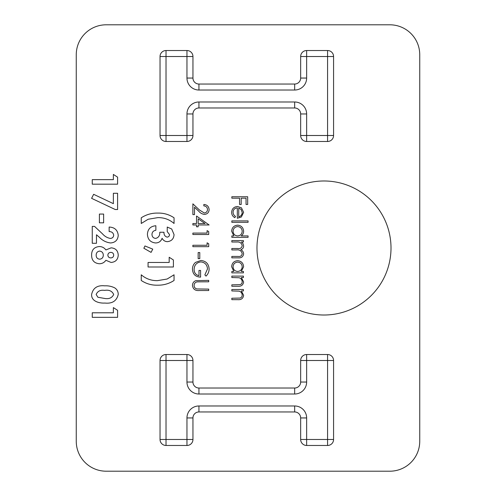 <?xml version="1.0" encoding="UTF-8"?>
<svg xmlns="http://www.w3.org/2000/svg" width="496" height="496" viewBox="0 0 496 496"><rect width="100%" height="100%" fill="white"/><g stroke="black" fill="none" stroke-linecap="round" stroke-linejoin="round"><path stroke-width="0.74" d="M118.24 255.18C117.93 259.644 115.543 262.068 111.067 262.452L105.896 260.282C104.309 262.545 102.126 263.705 99.349 263.754C94.252 263.227 91.673 260.381 91.605 255.204C91.574 249.922 94.159 247.033 99.349 246.537C102.083 246.599 104.265 247.733 105.896 249.941L111.141 247.839C115.624 248.217 117.986 250.666 118.24 255.18M204.284 212.989C206.286 212.734 207.359 211.594 207.495 209.554C207.316 207.322 206.094 206.1 203.837 205.883L203.837 204.464C207.055 204.724 208.816 206.441 209.12 209.622C208.903 212.542 207.334 214.142 204.414 214.408C202.151 214.092 200.254 213.02 198.729 211.203L194.5 207.241L194.5 214.607L192.882 214.607L192.882 203.85L199.429 209.994L204.284 212.989M231.843 290.929L231.843 289.509L243.412 289.509L243.412 290.929L241.329 290.929L243.617 295.331C243.102 298.518 241.149 299.956 237.751 299.658L231.843 299.658L231.843 298.239L239.915 298.071C241.434 297.662 242.197 296.67 242.197 295.083C242.054 293.093 241.037 291.784 239.134 291.152L231.843 290.929M231.843 277.531L231.843 276.111L243.412 276.111L243.412 277.531L241.329 277.531L243.617 281.939C243.102 285.119 241.149 286.564 237.751 286.26L231.843 286.26L231.843 284.84L239.915 284.673C241.434 284.27 242.197 283.272 242.197 281.691C242.054 279.694 241.037 278.386 239.134 277.754L231.843 277.531M241.273 271.442L243.412 271.442L243.412 272.862L231.843 272.862L231.843 271.442L233.845 271.442L231.638 266.718C231.979 263.041 233.988 261.026 237.658 260.685C241.31 261.063 243.3 263.091 243.617 266.761L241.273 271.442M231.843 222.326L231.843 220.9L248.081 220.9L248.081 222.326L231.843 222.326M237.324 207.911C234.713 208.128 233.287 209.535 233.064 212.133C233.095 213.999 233.901 215.419 235.495 216.392L234.831 217.657C232.723 216.498 231.657 214.718 231.638 212.313C231.948 208.698 233.932 206.764 237.596 206.491L241.459 207.824L243.617 212.344L241.341 217.006L237.324 218.265L237.324 207.911M294.674 107.979A5.983 5.983 0 0 1 300.657 113.962A5.983 5.983 0 0 0 294.674 107.979L198.933 107.979A5.983 5.983 0 0 0 192.95 113.962L192.95 135.501A5.983 5.983 0 0 1 186.961 141.484L166.017 141.484A5.983 5.983 0 0 1 160.034 135.501L160.034 56.513A5.983 5.983 0 0 1 166.017 50.53L186.961 50.53A5.983 5.983 0 0 1 192.95 56.513L192.95 78.058A5.983 5.983 0 0 0 198.933 84.041L294.674 84.041A5.983 5.983 0 0 0 300.657 78.058L300.657 56.513A5.983 5.983 0 0 1 306.64 50.53L327.583 50.53A5.983 5.983 0 0 1 333.572 56.513L333.572 135.501A5.983 5.983 0 0 1 327.583 141.484L306.64 141.484A5.983 5.983 0 0 1 300.657 135.501L300.657 113.962A5.983 5.983 0 0 0 294.674 107.979L294.674 101.99A11.966 11.966 0 0 1 306.64 113.962L306.64 135.501L327.583 135.501L327.583 56.513L306.64 56.513L306.64 78.058A11.966 11.966 0 0 1 294.674 90.024L198.933 90.024A11.966 11.966 0 0 1 186.961 78.058L186.961 56.513L166.017 56.513L166.017 135.501L186.961 135.501L186.961 113.962A11.966 11.966 0 0 1 198.933 101.99L294.674 101.99M389.819 24.8L106.181 24.8A29.921 29.921 0 0 0 76.26 54.721L76.26 441.279A29.921 29.921 0 0 0 106.181 471.2L389.819 471.2A29.921 29.921 0 0 0 419.74 441.279L419.74 54.721A29.921 29.921 0 0 0 389.819 24.8M256.978 248A67.022 67.022 0 0 0 357.504 306.038A67.022 67.022 0 0 0 357.504 189.962A67.022 67.022 0 0 0 256.978 248M294.674 394.01L294.674 388.021L198.933 388.021L294.674 388.021A5.983 5.983 0 0 0 300.657 382.038L300.657 360.499A5.983 5.983 0 0 1 306.64 354.516L327.583 354.516L306.64 354.516A5.983 5.983 0 0 0 300.657 360.499L306.64 360.499L306.64 382.038A11.966 11.966 0 0 1 294.674 394.01L198.933 394.01A11.966 11.966 0 0 1 186.961 382.038L186.961 360.499L166.017 360.499L166.017 439.487L186.961 439.487L186.961 417.942A11.966 11.966 0 0 1 198.933 405.976L294.674 405.976A11.966 11.966 0 0 1 306.64 417.942L306.64 439.487L327.583 439.487L327.583 360.499L306.64 360.499L306.64 354.516M333.572 360.499A5.983 5.983 0 0 0 327.583 354.516A5.983 5.983 0 0 1 333.572 360.499L327.583 360.499L327.583 354.516A5.983 5.983 0 0 1 333.572 360.499L333.572 439.487A5.983 5.983 0 0 1 327.583 445.47L306.64 445.47L327.583 445.47A5.983 5.983 0 0 0 333.572 439.487A5.983 5.983 0 0 1 327.583 445.47L327.583 439.487L333.572 439.487M300.657 439.487A5.983 5.983 0 0 0 306.64 445.47A5.983 5.983 0 0 1 300.657 439.487L306.64 439.487L306.64 445.47A5.983 5.983 0 0 1 300.657 439.487L300.657 417.942A5.983 5.983 0 0 0 294.674 411.959L198.933 411.959A5.983 5.983 0 0 0 192.95 417.942L192.95 439.487A5.983 5.983 0 0 1 186.961 445.47L166.017 445.47L186.961 445.47L186.961 439.487L192.95 439.487A5.983 5.983 0 0 1 186.961 445.47A5.983 5.983 0 0 0 192.95 439.487M160.034 439.487L166.017 439.487L166.017 445.47A5.983 5.983 0 0 1 160.034 439.487A5.983 5.983 0 0 0 166.017 445.47A5.983 5.983 0 0 1 160.034 439.487L160.034 360.499A5.983 5.983 0 0 1 166.017 354.516L186.961 354.516A5.983 5.983 0 0 1 192.95 360.499L192.95 382.038A5.983 5.983 0 0 0 198.933 388.021A5.983 5.983 0 0 1 192.95 382.038L186.961 382.038M231.843 198.171L231.843 196.745L247.678 196.745L247.678 204.464L246.053 204.464L246.053 198.171L241.18 198.171L241.18 204.464L239.556 204.464L239.556 198.171L231.843 198.171M241.174 235.922L248.081 235.922L248.081 237.342L231.843 237.342L231.843 235.922L233.845 235.922L231.638 231.198C231.979 227.515 233.988 225.506 237.658 225.165C241.31 225.544 243.3 227.571 243.617 231.241C243.586 233.207 242.773 234.769 241.174 235.922M231.843 242.011L231.843 240.591L243.412 240.591L243.412 242.011L241.403 242.011L243.028 243.617L243.617 246.004C243.536 247.876 242.606 249.104 240.82 249.686C242.556 250.585 243.493 251.999 243.617 253.927C243.096 256.841 241.261 258.143 238.111 257.846L231.843 257.846L231.843 256.426L238.117 256.426C240.461 256.748 241.819 255.831 242.197 253.679C241.509 250.778 239.556 249.525 236.344 249.928L231.843 249.928L231.843 248.508L237.727 248.508C240.219 248.899 241.713 247.981 242.197 245.756C241.583 242.959 239.754 241.713 236.71 242.011L231.843 242.011M196.534 223.541L196.534 216.033L209.12 224.961L198.158 224.961L198.158 226.79L196.534 226.79L196.534 224.961L192.882 224.961L192.882 223.541L196.534 223.541M207.086 233.083L207.086 230.646L208.711 231.576L208.711 234.503L192.882 234.503L192.882 233.083L207.086 233.083M207.086 245.26L207.086 242.823L208.711 243.753L208.711 246.679L192.882 246.679L192.882 245.26L207.086 245.26M198.158 258.658L198.158 252.569L199.783 252.569L199.783 258.658L198.158 258.658M200.799 260.481C205.964 260.977 208.735 263.816 209.12 268.999C209.064 271.789 208.029 274.164 206.007 276.111L204.854 274.896L207.495 268.95C207.185 264.765 204.978 262.415 200.868 261.907C196.583 262.508 194.327 265.007 194.097 269.409C194.153 272.775 195.777 274.877 198.97 275.708L198.97 270.432L200.595 270.432L200.595 277.128C195.529 276.911 192.82 274.294 192.473 269.285C192.429 266.532 193.428 264.244 195.467 262.421L200.799 260.481M195.815 280.655L208.711 280.376L208.711 281.796L197.117 281.858C195.182 282.267 194.172 283.489 194.097 285.529C194.196 287.283 195.089 288.424 196.769 288.939L208.711 289.106L208.711 290.526L199.15 290.526C195.312 290.83 193.087 289.187 192.473 285.603C192.479 283.179 193.595 281.53 195.815 280.655M141.248 217.8C146.32 214.514 151.875 212.945 157.92 213.088C163.798 212.958 169.173 214.526 174.053 217.8L174.053 223.479C169.384 219.455 163.959 217.508 157.784 217.632L148.168 219.244L141.248 223.479L141.248 217.8M167.121 237.119C168.646 236.964 169.44 236.115 169.502 234.565L167.233 231.601L167.233 227.05L171.697 228.997L174.053 234.596C173.774 238.812 171.56 241.168 167.406 241.67C164.994 241.564 163.221 240.436 162.099 238.278C161.008 241.31 158.85 242.873 155.62 242.966C150.431 242.389 147.696 239.456 147.417 234.18C147.808 229.003 150.623 226.188 155.862 225.754L155.862 230.299C153.431 230.646 152.129 232.023 151.968 234.428C152.092 236.815 153.326 238.148 155.663 238.421C158.602 237.603 159.966 235.544 159.762 232.246L163.984 232.246C163.847 234.8 164.889 236.425 167.121 237.119M143.846 248.242L144.956 245.96L152.749 249.135L151.075 252.383L143.846 248.242M169.179 262.452L169.179 257.257L173.402 259.972L173.402 266.997L148.068 266.997L148.068 262.452L169.179 262.452M174.053 280.469C168.981 283.755 163.42 285.324 157.381 285.188C151.503 285.318 146.128 283.743 141.248 280.469L141.248 274.796C145.917 278.814 151.336 280.761 157.517 280.637L167.115 279.031L174.053 274.796L174.053 280.469M113.367 179.639L113.367 174.437L117.589 177.153L117.589 184.183L92.256 184.183L92.256 179.639L113.367 179.639M113.367 203.651L113.367 193.279L117.589 193.279L117.589 209.517L115.227 209.517L91.605 198.338L93.639 194.314L113.367 203.651M99.405 222.828L99.405 214.061L103.627 214.061L103.627 222.828L99.405 222.828M110.323 238.421C112.406 238.285 113.528 237.175 113.689 235.104C113.212 232.748 111.699 231.576 109.145 231.601L109.145 227.05C114.619 227.292 117.651 230.063 118.24 235.364C117.85 239.996 115.314 242.532 110.639 242.966C106.318 242.457 102.61 240.61 99.51 237.41L96.478 234.763L96.478 243.288L92.256 243.288L92.256 226.405L94.562 226.405L102.542 233.901C104.656 236.344 107.248 237.851 110.323 238.421M104.675 285.832C108.264 285.628 111.637 286.322 114.793 287.916C117.075 289.466 118.222 291.611 118.24 294.364C116.721 300.936 112.276 303.831 104.91 303.05C99.405 303.416 91.295 301.425 91.605 294.5C93.025 287.965 97.383 285.076 104.675 285.832M113.367 312.79L113.367 307.594L117.589 310.31L117.589 317.341L92.256 317.341L92.256 312.79L113.367 312.79M192.95 417.942A5.983 5.983 0 0 1 198.933 411.959A5.983 5.983 0 0 0 192.95 417.942L186.961 417.942M160.034 360.499A5.983 5.983 0 0 1 166.017 354.516L166.017 360.499L160.034 360.499A5.983 5.983 0 0 1 166.017 354.516M327.583 141.484L327.583 135.501L333.572 135.501A5.983 5.983 0 0 1 327.583 141.484L306.64 141.484A5.983 5.983 0 0 1 300.657 135.501L306.64 135.501L306.64 141.484M306.64 50.53L306.64 56.513L300.657 56.513A5.983 5.983 0 0 1 306.64 50.53L327.583 50.53A5.983 5.983 0 0 1 333.572 56.513L327.583 56.513L327.583 50.53M186.961 50.53A5.983 5.983 0 0 1 192.95 56.513A5.983 5.983 0 0 0 186.961 50.53L186.961 56.513L192.95 56.513M192.95 135.501A5.983 5.983 0 0 1 186.961 141.484L186.961 135.501L192.95 135.501A5.983 5.983 0 0 1 186.961 141.484M238.743 208.06L238.743 216.845C240.957 216.213 242.104 214.737 242.197 212.418L241.112 209.436L238.743 208.06M237.603 235.922C240.442 235.668 241.974 234.112 242.197 231.26C241.961 228.445 240.442 226.889 237.646 226.585C234.85 226.889 233.318 228.445 233.064 231.248C233.275 234.093 234.788 235.656 237.603 235.922M237.603 271.442C240.442 271.188 241.974 269.632 242.197 266.78C241.961 263.965 240.442 262.409 237.646 262.105C234.85 262.415 233.318 263.965 233.064 266.767C233.275 269.619 234.788 271.176 237.603 271.442M198.158 218.823L198.158 223.541L205.034 223.541L198.158 218.823M110.85 257.908C112.629 257.79 113.578 256.847 113.689 255.068C113.516 253.357 112.561 252.464 110.813 252.383C109.033 252.483 108.041 253.406 107.849 255.155C108.035 256.922 109.039 257.839 110.85 257.908M99.659 259.203C101.978 258.918 103.193 257.591 103.298 255.217C103.224 252.836 102.04 251.46 99.764 251.088C97.421 251.385 96.218 252.743 96.156 255.161C96.174 257.567 97.34 258.918 99.659 259.203M104.91 298.499C109.157 299.162 112.084 297.817 113.689 294.475C112.071 291.016 109.052 289.652 104.625 290.383C100.446 289.751 97.625 291.115 96.156 294.475L97.892 297.253L104.91 298.499M294.674 388.021A5.983 5.983 0 0 0 300.657 382.038L306.64 382.038M186.961 354.516A5.983 5.983 0 0 1 192.95 360.499L186.961 360.499L186.961 354.516M306.64 417.942L300.657 417.942A5.983 5.983 0 0 0 294.674 411.959L294.674 405.976M198.933 411.959L198.933 405.976M198.933 394.01L198.933 388.021M198.933 101.99L198.933 107.979A5.983 5.983 0 0 0 192.95 113.962L186.961 113.962M166.017 141.484A5.983 5.983 0 0 1 160.034 135.501L166.017 135.501L166.017 141.484M160.034 56.513A5.983 5.983 0 0 1 166.017 50.53L166.017 56.513L160.034 56.513M186.961 78.058L192.95 78.058A5.983 5.983 0 0 0 198.933 84.041L198.933 90.024M294.674 90.024L294.674 84.041A5.983 5.983 0 0 0 300.657 78.058L306.64 78.058M300.657 113.962L306.64 113.962"/></g></svg>
